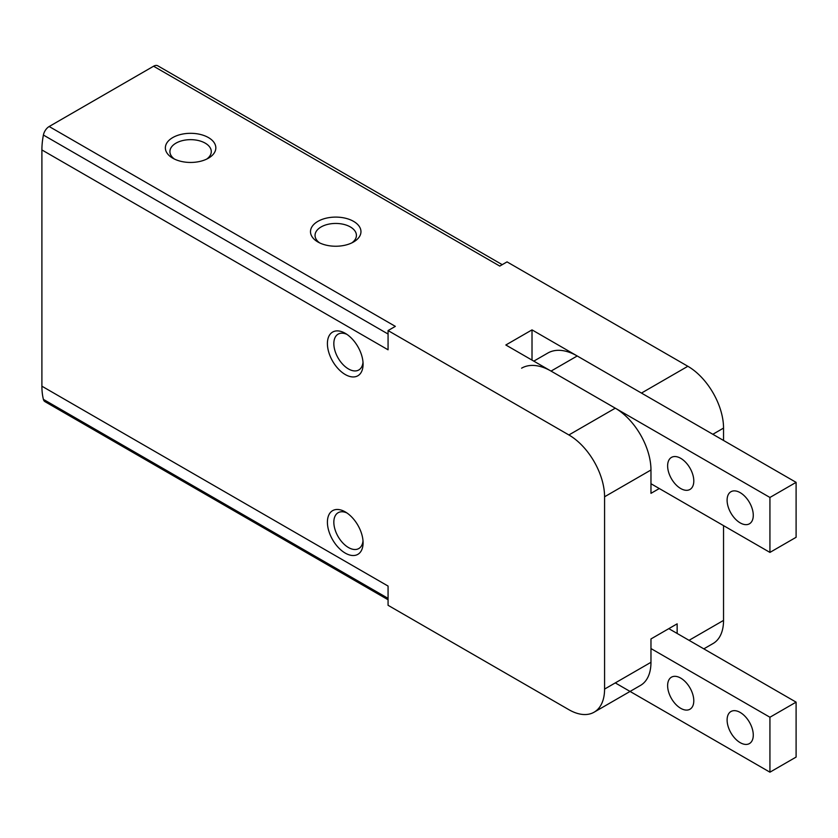 <?xml version="1.0" encoding="UTF-8"?>
<svg xmlns="http://www.w3.org/2000/svg" width="838" height="838" viewBox="0 0 838 838"><rect width="100%" height="100%" fill="white"/><g stroke="black" fill="none" stroke-linecap="round" stroke-linejoin="round"><path stroke-width="1.26" d="M677.146 633.455L677.146 623.839L650.969 638.944L650.969 662.303A50.469 29.141 -120 0 1 640.515 685.4L594.121 712.185A50.469 29.141 -120 0 0 604.575 689.087L650.969 662.303M723.54 440.463L723.54 428.092A50.469 29.141 -120 0 0 687.851 366.279L641.458 393.074L532.015 329.879L532.015 360.099M659.297 488.533L650.969 493.341L650.969 469.992A50.469 29.141 -120 0 0 615.281 408.179L505.838 344.994L532.015 329.879M703.815 648.853L713.086 643.511A50.469 29.141 -120 0 0 723.54 620.403L723.54 525.625M502.224 264.661L157.795 65.814A8.411 4.86 120 0 0 153.584 66.223L49.17 126.517A8.411 4.86 120 0 0 43.398 135.044A70.654 40.79 120 0 0 41.9 149.939L41.9 386.203A70.654 40.79 120 0 0 43.398 399.37A8.411 4.86 120 0 0 44.969 401.653L388.067 599.746M353.573 221.368A25.234 14.571 180 0 1 353.573 241.973A25.234 14.571 180 0 1 317.885 241.973A25.234 14.571 180 0 1 317.885 221.368A25.234 14.571 180 0 1 353.573 221.368M208.442 137.579A25.234 14.571 180 0 1 208.442 158.183A25.234 14.571 180 0 1 172.754 158.183A25.234 14.571 180 0 1 172.754 137.579A25.234 14.571 180 0 1 208.442 137.579M687.851 366.279L507.032 261.885L499.762 266.086L153.584 66.223M49.17 126.517L395.337 326.37L388.067 330.57L388.067 349.802L41.9 149.939M604.575 689.087L604.575 496.777A50.469 29.141 -120 0 0 568.887 434.964L388.067 330.57M345.246 374.523A25.234 14.571 -120 0 0 363.084 364.226A25.234 14.571 -120 0 0 345.246 333.315A25.234 14.571 -120 0 0 327.407 343.622A25.234 14.571 -120 0 0 345.246 374.523M345.246 553.101A25.234 14.571 -120 0 0 363.084 542.794A25.234 14.571 -120 0 0 345.246 511.892A25.234 14.571 -120 0 0 327.407 522.189A25.234 14.571 -120 0 0 345.246 553.101M41.9 386.203L388.067 586.066L388.067 605.298L568.887 709.692A50.469 29.141 -120 0 0 594.121 712.185M346.932 512.961A20.688 11.942 -120 0 0 338.123 512.72A20.688 11.942 -120 0 0 334.949 529.302A20.688 11.942 -120 0 0 348.461 547.528A20.688 11.942 -120 0 0 358.8 548.544A20.688 11.942 -120 0 0 363.011 540.803M346.932 334.383A20.688 11.942 -120 0 0 338.123 334.153A20.688 11.942 -120 0 0 334.949 350.724A20.688 11.942 -120 0 0 348.461 368.95A20.688 11.942 -120 0 0 358.8 369.977A20.688 11.942 -120 0 0 363.011 362.226M174.524 159.115A20.688 11.942 180 0 1 169.915 151.594A20.688 11.942 180 0 1 182.684 140.564A20.688 11.942 180 0 1 205.226 143.151A20.688 11.942 180 0 1 211.281 151.594A20.688 11.942 180 0 1 206.672 159.115M319.655 242.905A20.688 11.942 180 0 1 315.046 235.384A20.688 11.942 180 0 1 327.815 224.354A20.688 11.942 180 0 1 350.357 226.941A20.688 11.942 180 0 1 356.412 235.384A20.688 11.942 180 0 1 351.803 242.905M680.707 488.533A18.509 10.684 -120 0 0 689.967 489.455A18.509 10.684 -120 0 0 689.967 468.086A18.509 10.684 -120 0 0 671.458 457.401A18.509 10.684 -120 0 0 668.619 472.223A18.509 10.684 -120 0 0 680.707 488.533M740.184 522.881A18.509 10.684 -120 0 0 749.444 523.792A18.509 10.684 -120 0 0 749.444 502.423A18.509 10.684 -120 0 0 730.935 491.738A18.509 10.684 -120 0 0 728.096 506.571A18.509 10.684 -120 0 0 740.184 522.881M650.969 483.725L769.933 552.41L769.933 497.468L551.048 371.087A58.88 33.991 -120 0 0 521.603 368.175M769.933 552.41L796.1 537.294L796.1 482.353L577.214 355.982A58.88 33.991 -120 0 0 547.78 353.07L533.796 361.136M769.933 497.468L796.1 482.353M668.818 628.647L796.1 702.139L796.1 757.081L769.933 772.186L615.281 682.907M796.1 702.139L769.933 717.244L769.933 772.186M650.969 648.56L769.933 717.244M680.707 678.099A18.509 10.684 60 0 1 692.796 694.409A18.509 10.684 60 0 1 689.967 709.231A18.509 10.684 60 0 1 671.458 698.546A18.509 10.684 60 0 1 671.458 677.177A18.509 10.684 60 0 1 680.707 678.099M740.184 712.436A18.509 10.684 60 0 1 752.283 728.746A18.509 10.684 60 0 1 749.444 743.568A18.509 10.684 60 0 1 730.935 732.883A18.509 10.684 60 0 1 730.935 711.525A18.509 10.684 60 0 1 740.184 712.436M689.035 640.326L723.54 620.403M712.834 434.283L723.54 428.092M568.887 434.964L615.281 408.179M604.575 496.777L650.969 469.992M388.067 334.037L43.398 135.044M388.067 598.363L43.398 399.37M551.048 371.087L577.214 355.982"/></g></svg>
